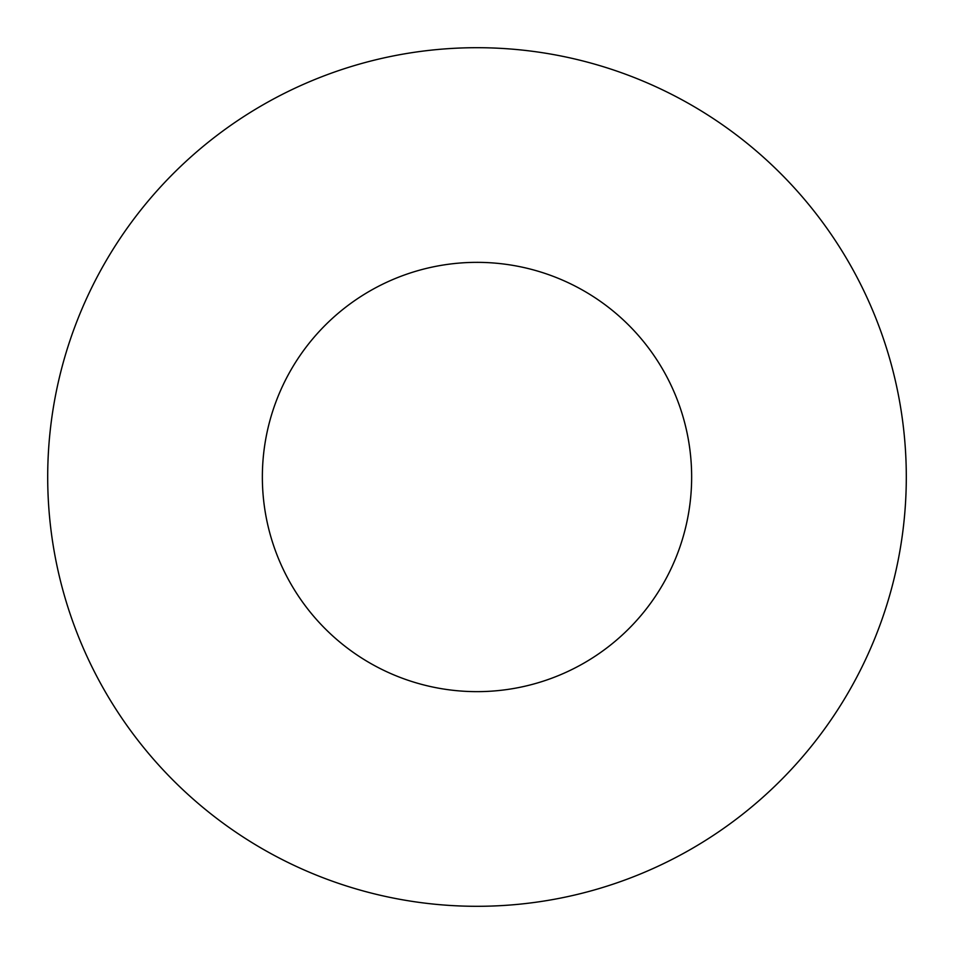 <?xml version="1.0" encoding="UTF-8"?>
<svg xmlns="http://www.w3.org/2000/svg" width="954" height="954" viewBox="0 0 954 954"><rect width="100%" height="100%" fill="white"/><g stroke="black" fill="none" stroke-linecap="round" stroke-linejoin="round"><path stroke-width="1.43" d="M691.65 477A214.65 214.65 0 0 1 369.675 662.887A214.65 214.65 0 0 1 369.675 291.113A214.65 214.65 0 0 1 691.65 477M906.3 477A429.3 429.3 0 0 1 262.35 848.786A429.3 429.3 0 0 1 262.35 105.214A429.3 429.3 0 0 1 906.3 477"/></g></svg>
